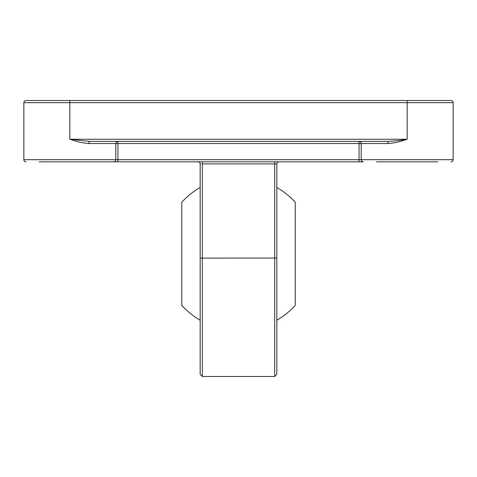 <?xml version="1.0" encoding="UTF-8"?>
<svg xmlns="http://www.w3.org/2000/svg" width="477" height="477" viewBox="0 0 477 477"><rect width="100%" height="100%" fill="white"/><g stroke="black" fill="none" stroke-linecap="round" stroke-linejoin="round"><path stroke-width="0.72" d="M276.833 320.222A76.66 76.66 0 0 0 295.227 305.393L295.227 202.272A76.66 76.66 0 0 0 276.833 187.443M200.167 320.222A76.66 76.66 0 0 1 181.773 305.393L181.773 202.272A76.66 76.66 0 0 1 200.167 187.443M100.51 161.84L117.944 161.84L117.944 159.694L359.056 159.694L359.056 143.541L117.944 143.541L117.944 159.694L115.798 159.694L115.798 143.541L88.835 143.541C82.837 143.076 76.511 141.645 69.845 139.248L69.845 102.656L23.85 102.656A2.147 2.147 0 0 1 25.996 100.51L451.003 100.51A2.147 2.147 0 0 1 453.15 102.656A2.147 2.147 0 0 0 451.003 100.51M25.996 100.51A2.147 2.147 0 0 0 23.85 102.656A2.147 2.147 0 0 1 25.996 100.51A2.147 2.147 0 0 0 23.85 102.656L23.85 159.694L115.798 159.694A2.147 2.147 -90 0 1 113.651 161.84L39.18 161.84M437.82 161.84L376.49 161.84M117.944 161.84L363.349 161.84A2.147 2.147 -90 0 1 361.202 159.694L453.15 159.694L453.15 102.656L69.845 102.656L69.845 100.51M387.282 141.395C393.364 141.18 399.988 140.465 407.155 139.248C400.489 141.645 394.163 143.076 388.165 143.541A2.147 0.888 90 0 0 387.282 141.395L89.718 141.395L69.845 139.248L407.155 139.248L407.155 100.51M100.51 141.395L117.944 141.395A2.147 2.147 -90 0 0 115.798 143.541L117.944 143.541L117.944 141.395M388.165 143.541L361.202 143.541A2.147 2.147 90 0 0 359.056 141.395L376.49 141.395M278.979 161.84A2.147 2.147 0 0 0 276.833 163.987L276.833 374.344L274.686 376.49L274.686 163.909L202.314 163.909L202.314 258.111L276.833 258.039L276.833 336.625M274.686 376.49L202.314 376.49L202.314 258.111L200.167 258.039L200.167 374.344L200.167 163.987A2.147 2.147 0 0 0 198.021 161.84M451.003 161.84A2.147 2.147 0 0 0 453.15 159.694A2.147 2.147 0 0 1 451.003 161.84A2.147 2.147 0 0 0 453.15 159.694M89.718 141.395A2.147 0.888 -90 0 0 88.835 143.541M23.85 159.694A2.147 2.147 0 0 0 25.996 161.84A2.147 2.147 0 0 1 23.85 159.694A2.147 2.147 0 0 0 25.996 161.84M359.056 141.395L359.056 143.541L361.202 143.541L361.202 159.694L359.056 159.694L359.056 161.84M200.805 163.933L200.167 163.987M276.225 163.933L274.686 163.909L274.686 161.84M202.314 161.84L202.314 163.909M202.314 376.49L200.167 374.344"/></g></svg>
